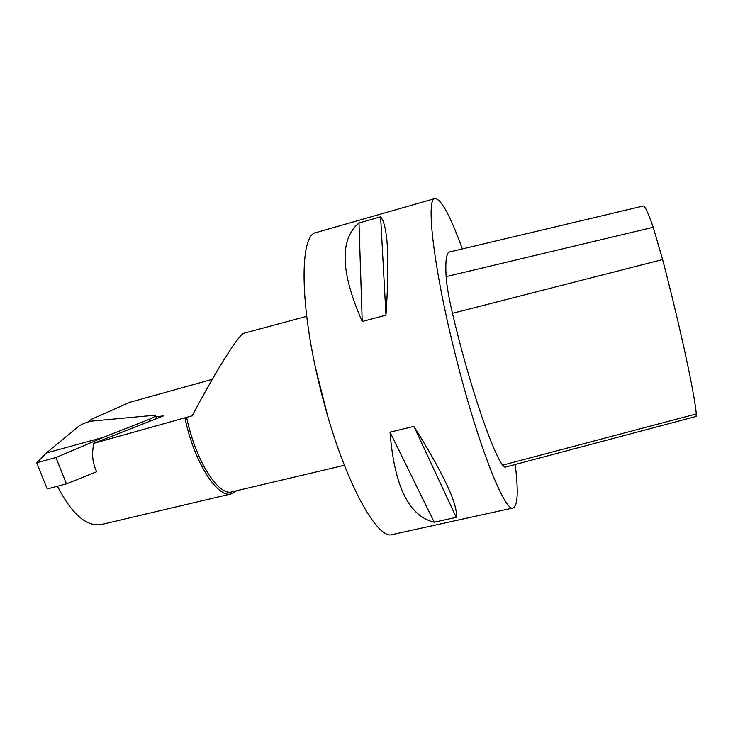 <?xml version="1.0" encoding="UTF-8"?>
<svg xmlns="http://www.w3.org/2000/svg" width="733" height="733" viewBox="0 0 733 733"><rect width="100%" height="100%" fill="white"/><g stroke="black" fill="none" stroke-linecap="round" stroke-linejoin="round"><path stroke-width="1.1" d="M103.399 437.344L148.955 419.432C153.582 417.508 155.726 416.087 155.387 415.171L91.845 421.081C86.97 421.988 82.664 423.656 78.935 426.093L46.426 452.957L103.399 437.344L55.928 457.548L36.65 462.798L47.251 488.966L66.465 483.862L96.71 471.722C92.477 463.293 91.533 453.809 93.879 443.273L163.248 415.959L155.946 416.665M462.34 248.927C450.309 215.704 441.193 198.9 434.981 198.533C425.552 197.91 433.597 269.057 455.816 356.54C477.916 445.059 505.147 513.118 513.21 507.951C517.791 505.642 518.46 491.156 515.217 464.484M513.21 507.951L392.576 534.476C376.872 541.192 342.109 476.798 320.862 390.698C299.183 305.688 299.43 234.157 316.235 232.526L434.981 198.533M358.987 222.997L380.619 216.812C387.94 225.764 389.727 258.557 385.97 315.19L362.212 321.494C340.506 272.218 339.434 239.389 358.987 222.997L362.212 321.494M390.02 432.14L413.934 426.377C444.143 474.874 458.244 505.202 456.238 517.361L434.22 522.217C409.023 516.307 394.29 486.281 390.02 432.14L434.22 522.217M413.934 426.377L456.238 517.361M380.619 216.812L385.97 315.19M327.413 414.951L315.712 368.653M93.879 443.273L192.211 415.785C215.978 370.541 239.489 333.46 244.025 333.203L306.696 316.317M212.286 379.309L129.659 402.362L91.002 419.487L88.088 421.924M236.667 490.744L231.472 493.831L101.319 524.553C86.384 526.89 71.779 514.117 57.495 486.245M231.472 493.831C217.655 498.687 194.108 462.248 185.018 418.231M344.354 465.29L232.077 491.825C218.526 496.608 195.409 460.526 186.622 417.315M55.928 457.548L66.465 483.862M36.65 462.798L46.426 452.957M643.317 205.991C644.747 205.478 648.045 212.579 653.213 227.285L662.605 259.546C680.16 326.661 694.921 395.38 696.277 413.962L696.093 416.436L504.945 467.214L502.508 465.189C491.183 449.054 468.451 381.646 452.472 313.339C448.843 297.763 446.727 285.522 446.113 276.625C445.243 260.756 446.415 252.528 449.641 251.941L643.317 205.991M148.955 419.432L149.66 421.31M696.277 413.962L502.508 465.189M662.605 259.546L452.472 313.339M653.213 227.285L446.113 276.625M155.497 415.455L156.66 418.552"/></g></svg>
